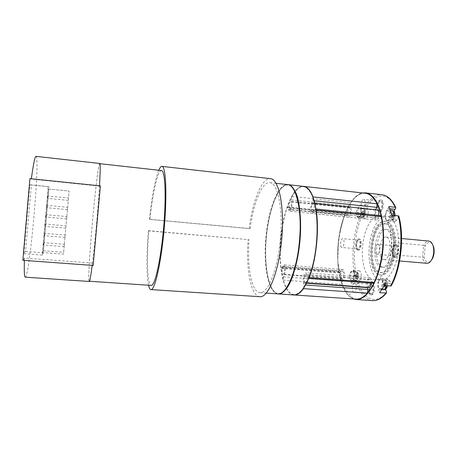 <?xml version="1.0" encoding="UTF-8"?>
<svg xmlns="http://www.w3.org/2000/svg" width="457" height="457" viewBox="0 0 457 457"><rect width="100%" height="100%" fill="white"/><g stroke="black" fill="none" stroke-linecap="round" stroke-linejoin="round"><path stroke-width="0.34" stroke-dasharray="2.29 1.71" d="M432.362 244.009C429.951 241.245 427.586 241.856 425.273 245.849L424.01 257.262C425.496 262.147 427.775 263.398 430.848 261.016M425.273 245.849L423.765 245.329C425.204 242.421 426.912 241.005 428.9 241.079M426.918 263.289L426.575 263.243C424.587 262.718 423.205 260.77 422.428 257.411L423.765 245.329L394.168 242.61C392.592 246.494 392.146 250.573 392.837 254.846L424.01 257.262M392.837 254.846L394.168 242.61M383.634 259.616L383.943 259.667C390.501 260.85 392.626 237.034 385.959 237.046C379.527 235.955 377.191 258.713 383.634 259.616M382.823 267.128C372.158 265.3 376.105 227.763 386.799 229.517C397.898 229.437 394.351 269.259 383.44 267.225L382.823 267.128M381.098 266.985L381.715 267.082C392.569 269.116 396.122 229.265 385.08 229.345C374.432 227.603 370.484 265.163 381.098 266.985M382.88 224.21L385.782 223.696C391.598 224.124 395.916 235.926 394.688 249.236C393.534 262.547 387.193 273.389 381.395 272.766L378.642 271.755M378.35 271.538C368.325 264.9 371.512 229.128 382.555 224.364M384.743 223.593C390.546 224.021 394.848 235.829 393.62 249.139C392.466 262.461 386.136 273.309 380.355 272.686C365.857 272.326 370.399 221.388 384.731 223.593L385.765 223.696M379.213 274.783L380.241 274.965C386.548 275.64 393.471 263.798 394.728 249.225C396.065 234.658 391.346 221.776 385.023 221.331C369.964 218.96 364.298 271.721 379.213 274.783M380.247 274.868L381.281 275.045C387.599 275.72 394.54 263.889 395.796 249.316C397.139 234.761 392.397 221.885 386.056 221.434C370.958 219.057 365.286 271.801 380.247 274.868M379.676 280.118C372.027 277.907 367.508 261.781 369.347 245.512C371.078 229.225 378.91 215.367 386.759 216.161C394.317 216.692 400.024 232.065 398.418 249.551C396.904 267.048 388.57 281.169 381.041 280.358L379.676 280.118M372.763 279.593L374.1 279.838C381.486 280.638 389.69 266.46 391.209 248.911C392.82 231.368 387.25 215.967 379.836 215.447C372.141 214.67 364.429 228.586 362.698 244.918C360.864 261.233 365.263 277.388 372.763 279.593M395.059 257.2L395.219 257.222C398.978 257.874 400.126 244.758 396.316 244.741C392.643 244.118 391.369 256.748 395.059 257.2M379.99 211.831C383.28 212.362 384.703 200.137 381.349 200.08C378.019 199.458 376.557 211.74 379.944 211.825L379.99 211.831M371.198 294.828L371.501 294.891C374.814 295.422 375.534 283.072 372.198 283.134C369.067 282.626 368.091 294.045 371.198 294.828M358.317 250.076L358.431 250.093C361.378 250.636 362.424 239.017 359.425 239.028C356.534 238.508 355.409 249.745 358.317 250.076M358.511 283.351L360.23 280.381C361.973 277.439 361.321 270.784 359.322 270.864L357.631 272.246L356.209 274.943L354.838 275.594L349.222 275.16L351.427 283.494L357.1 283.911L358.511 283.351C364.075 299.826 376.117 305.162 386.599 292.331M362.715 213.945L363.801 217.292L365.177 218.806C367.194 219.257 369.033 212.539 367.736 209.403L366.708 206.621L365.434 205.77L359.756 205.17L355.877 212.448L361.504 213.025L362.715 213.945C354.969 230.722 352.278 256.166 356.209 274.943M393.997 211.14L393.671 211.745C391.849 216.795 392.18 220.148 394.659 221.822L396.996 219.983L398.784 216.047M391.169 285.916L391.318 285.219L389.964 281.135L388.056 279.073C385.308 280.347 384.417 283.626 385.4 288.927L385.525 289.292M384.268 285.682L382.675 280.587L380.807 278.519C378.105 279.798 377.231 283.094 378.179 288.401L379.664 292.748M351.427 283.494L353.524 279.878C355.238 276.925 354.615 270.253 352.65 270.338L350.993 271.726L349.222 275.16M359.128 282.409L352.438 281.912M351.759 280.444L351.947 280.478C354.426 280.906 355.1 271.012 352.593 271.058C350.228 270.647 349.405 279.93 351.759 280.444M358.048 276.011L357.454 275.834L357.608 274.4L357.305 274.314L357.157 275.748L356.563 275.571L356.483 276.291L357.077 276.468L356.923 277.902L357.22 277.993L357.374 276.554L357.974 276.731L358.048 276.011L355.786 275.708L355.94 274.269L355.643 274.183L355.489 275.622L354.895 275.445L354.821 276.159L355.409 276.336L355.552 277.867L355.706 276.428L356.3 276.605L356.38 275.885M357.974 276.731L356.3 276.605M357.454 275.834L355.786 275.708M357.608 274.4L355.94 274.269M357.305 274.314L355.643 274.183M357.157 275.748L355.489 275.622M356.563 275.571L354.895 275.445M356.483 276.291L354.821 276.159M357.077 276.468L355.409 276.336M356.923 277.902L355.26 277.776M357.22 277.993L355.552 277.867M357.374 276.554L355.706 276.428M355.877 212.448L357.151 216.618L358.494 218.132C360.47 218.577 362.292 211.842 361.019 208.7L359.756 205.17M363.058 215.173L356.426 214.493M358.579 217.406C361.053 217.875 362.15 208.004 359.619 207.981C357.128 207.507 356.032 217.366 358.568 217.406L361.915 217.743C359.351 217.703 360.453 207.855 362.967 208.329L364.001 209.3C365.309 211.82 363.743 218.138 361.921 217.743C365.149 216.692 366.154 214.03 364.943 209.752L362.967 208.329L359.619 207.981M363.749 215.007L364.058 215.03L364.212 213.585L364.823 213.63L364.903 212.905L364.286 212.859L364.44 211.408L364.138 211.391L363.983 212.836L363.372 212.791L363.292 213.516L363.903 213.562L363.749 215.007L362.081 214.836L363.229 212.733L362.618 212.688L362.772 211.237L362.464 211.22L362.31 212.665L361.704 212.619L361.63 213.345L362.235 213.39L362.081 214.836M363.903 213.562L362.235 213.39M364.058 215.03L362.384 214.859M364.212 213.585L362.538 213.413M364.823 213.63L363.149 213.459M364.903 212.905L363.229 212.733M364.286 212.859L362.618 212.688M364.44 211.408L362.772 211.237M364.138 211.391L362.464 211.22M363.983 212.836L362.31 212.665M363.372 212.791L361.704 212.619M363.292 213.516L361.63 213.345M388.987 206.518L386.445 210.991C384.651 216.052 384.965 219.417 387.393 221.091L389.69 219.24L391.917 215.053M389.912 208.746L387.753 208.518M387.49 220.291C390.489 220.84 391.723 209.969 388.661 209.917C385.639 209.363 384.4 220.217 387.479 220.291L391.112 220.657C388.01 220.582 389.25 209.746 392.3 210.3M392.534 215.995L393.277 216.052L393.1 217.641L393.471 217.669L393.643 216.075L394.391 216.132L394.477 215.333L393.734 215.281L393.905 213.687L393.534 213.659L393.363 215.253L392.62 215.201L392.534 215.995L390.724 215.807L391.46 215.864L391.289 217.458L391.655 217.486L391.832 215.893L392.569 215.95L392.654 215.15L391.917 215.093L392.089 213.499L391.718 213.47L391.546 215.064L390.809 215.013L390.724 215.807M392.62 215.201L390.809 215.013M393.277 216.052L391.46 215.864M393.1 217.641L391.289 217.458M393.471 217.669L391.655 217.486M393.643 216.075L391.832 215.893M394.391 216.132L392.569 215.95M394.477 215.333L392.654 215.15M393.734 215.281L391.917 215.093M393.905 213.687L392.089 213.499M393.534 213.659L391.718 213.47M393.363 215.253L391.546 215.064M390.895 283.728L383.577 283.186M379.996 289.401L380.247 289.447C383.252 289.927 383.926 279.021 380.892 279.067C378.042 278.599 377.156 288.755 379.996 289.401M386.799 284.78L386.079 284.562L386.251 282.98L385.885 282.877L385.714 284.454L385 284.243L384.914 285.031L385.628 285.248L385.457 286.825L385.822 286.933L385.994 285.351L386.713 285.568L386.799 284.78L384.263 284.431L384.434 282.849L384.074 282.74L383.903 284.323L383.189 284.111L383.103 284.9L383.817 285.111L383.646 286.693L384.006 286.802L384.177 285.219L384.897 285.436L384.983 284.642M386.713 285.568L384.897 285.436M386.079 284.562L384.263 284.431M386.251 282.98L384.434 282.849M385.885 282.877L384.074 282.74M385.714 284.454L383.903 284.323M385 284.243L383.189 284.111M384.914 285.031L383.103 284.9M385.628 285.248L383.817 285.111M385.457 286.825L383.646 286.693M385.822 286.933L384.006 286.802M385.994 285.351L384.177 285.219M373.26 283.209L372.518 282.363L371.65 279.753L369.844 277.685C367.314 278.839 366.423 282.043 367.171 287.299M355.94 299.124C350.125 298.427 345.521 293.525 342.127 284.414L342.333 281.164L343.39 279.118C345.064 276.148 344.481 269.453 342.573 269.544L340.968 270.944L339.608 272.943L338.951 271.841C335.975 253.669 338.443 230.185 345.104 213.716L345.903 212.876L347.109 215.601L348.4 217.115C350.313 217.555 352.101 210.786 350.879 207.638L350.37 206.147L350.799 202.731C355.363 196.047 360.219 192.888 365.372 193.254M375.568 209.752L375.523 209.843C373.769 214.939 374.06 218.315 376.408 219.983L378.642 218.12L379.55 216.361L380.47 215.601M348.6 215.298L348.594 215.293C346.703 215.276 347.543 207.649 349.399 208.015C351.284 208.026 350.445 215.641 348.6 215.298L289.767 209.329C291.263 209.643 292.086 201.834 290.561 201.863C289.07 201.537 288.241 209.346 289.767 209.329L289.778 209.329M378.607 215.413C378.116 217.092 377.453 217.949 376.637 217.978L376.625 217.978C374.329 217.932 375.283 209.54 377.533 209.957M341.796 278.61C340.037 278.222 340.676 271.041 342.436 271.361C344.31 271.315 343.778 278.959 341.933 278.633L341.796 278.61M369.336 287.453L369.153 287.419C367.034 286.939 367.714 279.078 369.844 279.433C370.793 279.678 371.301 280.889 371.364 283.066M305.03 282.786L305.185 282.82C306.995 283.157 307.584 274.508 305.75 274.588C304.025 274.257 303.322 282.323 305.03 282.786M303.779 288.047L303.951 284.871L303.499 283.014C302.488 279.284 304.008 272.441 305.779 272.789L307.207 274.88L307.864 277.548L308.452 278.399L308.829 278.199M315.993 209.306L315.598 208.94L314.839 209.734L314.068 211.562L312.217 213.522C310.343 211.859 310.166 208.403 311.691 203.148L312.771 200.572L313.171 197.658M348.4 217.115L289.578 211.191C291.12 211.602 292.691 204.639 291.766 201.446L291.383 199.938L291.795 196.43C295.576 189.564 299.529 186.21 303.659 186.382M289.578 211.191L288.561 209.672L287.642 206.912L286.979 207.786L345.104 213.716M342.573 269.544L283.86 264.911L281.398 268.442L280.895 267.322C278.839 248.797 281.284 224.764 286.979 207.786M283.86 264.911C285.402 264.786 285.745 271.629 284.334 274.691L283.443 276.799L283.214 280.13L342.127 284.414M293.982 294.971C289.344 294.262 285.751 289.315 283.214 280.13M303.825 287.916C294.816 298.987 287.904 296.107 283.089 279.278L281.055 268.065C278.81 249.219 281.341 224.347 287.287 207.147L291.503 197.201C299.546 183 306.773 183.194 313.182 197.784M278.136 293.902L276.222 293.337C267.665 288.904 263.678 262.284 266.414 235.686C269.047 209.072 278.182 185.091 287.31 184.617L287.876 184.628M284.026 290.96C281.289 293.491 278.701 294.154 276.262 292.948C267.762 288.561 263.798 262.129 266.517 235.709C269.133 209.272 278.21 185.462 287.27 185.011C289.372 184.948 291.332 186.13 293.154 188.57M89.058 280.758C87.213 272.886 96.895 165.811 99.666 163.732L99.769 163.68C100.9 163.189 99.592 189.923 96.667 222.65C93.759 255.377 90.32 281.923 89.292 281.249L89.058 280.758M161.481 170.552L161.155 170.575C157.482 171.301 152.581 193.808 149.896 219.44L250.145 228.683C253.212 204.062 261.381 182.806 269.173 182.6L269.864 182.623C277.753 182.949 283.163 208.586 280.404 239.028C277.736 269.481 267.876 293.76 260.056 292.697C251.561 292.331 246.957 266.791 249.048 239.679L148.822 230.882C146.463 259.033 147.291 285.334 151.244 285.402M149.896 219.44L149.468 219.286C151.97 196.27 155.072 179.927 158.768 170.25M148.525 285.219C146.406 276.131 146.48 253.738 148.399 230.665L148.822 230.882M148.399 230.665L249.048 239.679M149.468 219.286L249.202 228.489C252.527 201.149 261.792 177.499 270.424 178.636M259.902 296.713C250.699 296.307 245.797 268.562 248.105 239.422M250.145 228.683L249.202 228.489M100.391 185.896L99.489 185.805M99.786 163.469C97.044 162.703 86.436 281.74 89.275 281.461M92.194 265.374L92.485 263.078L93.171 265.443M92.485 263.078L24.461 258.051L22.85 260.307M99.472 186.085L31.305 179.07L31.339 178.784M35.994 156.363C40.393 156.431 29.568 277.902 25.226 277.171M24.381 260.421L24.461 258.051M29.916 178.636L31.305 179.07M31.344 184.988L29.808 184.737L23.833 253.726L25.581 251.464L31.344 184.988L49.07 186.776L48.208 186.593L42.204 255.115L43.278 252.818L49.07 186.776M25.581 251.464L43.278 252.818M29.808 184.737L48.208 186.593M23.833 253.726L42.204 255.115M42.507 252.55L43.381 250.744L48.79 189.055L48.082 188.975L42.507 252.55L63.483 254.155L69.093 191.072L63.483 254.155M48.082 188.975L69.093 191.072M43.381 250.744L63.729 252.31M48.79 189.055L69.173 191.089M66.025 225.832L65.819 228.146L66.025 225.832M68.499 198.041L68.293 200.36L68.499 198.041L47.711 196.019L47.505 198.355L47.711 196.019M65.208 235.075L64.997 237.383L65.208 235.069L44.438 233.338L44.232 235.669L44.438 233.338M66.853 216.578L66.642 218.892L66.853 216.578L46.071 214.699L45.866 217.029L46.071 214.699M67.676 207.312L67.47 209.632L67.676 207.312L46.888 205.364L46.683 207.701L46.888 205.364M64.386 244.306L64.18 246.614L64.386 244.301L43.626 242.638L43.415 244.969L43.621 242.644M45.254 224.021L45.049 226.358L45.254 224.021L66.031 225.827M312.439 211.46C314.25 211.825 315.176 203.205 313.319 203.222C311.497 202.845 310.566 211.46 312.428 211.46L312.439 211.46M283.054 274.194L283.169 274.223C284.654 274.52 285.225 266.699 283.717 266.774C282.3 266.482 281.643 273.834 283.054 274.194M357.66 250.019C354.758 249.688 355.883 238.445 358.768 238.971C361.761 238.954 360.71 250.579 357.768 250.036L357.66 250.019M357.78 248.876C355.477 248.625 356.369 239.697 358.659 240.114C361.03 240.102 360.202 249.322 357.865 248.888L357.78 248.876M341.853 247.477C339.66 247.237 340.551 238.246 342.727 238.651C344.989 238.634 344.15 247.911 341.933 247.488L341.853 247.477M370.507 294.782C367.405 294 368.382 282.575 371.501 283.083C374.837 283.02 374.112 295.376 370.81 294.845L370.507 294.782M370.633 293.577C368.171 292.971 368.942 283.888 371.421 284.3C374.066 284.248 373.495 294.045 370.873 293.628L370.633 293.577M353.867 292.406C351.524 291.806 352.307 282.666 354.661 283.066C357.18 283.003 356.586 292.868 354.095 292.457L353.867 292.406M379.293 211.757L379.247 211.757C375.865 211.671 377.333 199.383 380.652 200.006C384 200.063 382.583 212.288 379.293 211.757M379.424 210.546L379.384 210.54C376.705 210.471 377.865 200.726 380.498 201.223C383.155 201.269 382.035 210.951 379.424 210.546M362.641 208.786L362.607 208.78C360.053 208.729 361.207 198.909 363.715 199.395C366.24 199.423 365.126 209.18 362.641 208.786M394.328 257.137C390.644 256.685 391.917 244.055 395.585 244.672C399.389 244.689 398.236 257.811 394.488 257.16L394.328 257.137M394.465 255.851C391.546 255.509 392.552 245.466 395.459 245.963C398.475 245.98 397.567 256.383 394.591 255.869L394.465 255.851M376.757 254.321C373.969 253.989 374.974 243.878 377.75 244.358C380.624 244.358 379.704 254.84 376.871 254.338L376.757 254.321M395.751 208.095C388.381 191.82 375.563 192.643 366.708 206.621M391.318 285.219C400.88 268.27 404.359 236.612 398.778 216.704M385.4 288.927L378.179 288.401M372.489 300.615C365.874 299.792 360.744 294.222 357.1 283.911M365.434 205.77C370.501 198.007 375.997 194.322 381.926 194.711M354.838 275.594C350.793 256.348 353.552 230.225 361.504 213.025M364.629 192.837C344.732 192.106 330.537 251.956 341.55 282.774C344.978 293.131 349.839 298.718 356.146 299.524M360.23 280.381L353.524 279.878M357.631 272.246L350.993 271.726M355.1 280.695C352.718 280.175 353.547 270.91 355.934 271.321L357.14 272.566C357.985 276.805 357.368 279.524 355.289 280.729L355.1 280.695M358.214 274.029C357.225 271.521 355.323 275.788 356.317 278.262C357.294 280.804 359.231 276.525 358.214 274.029M363.801 217.292L357.151 216.618M367.736 209.403L361.019 208.7M365.069 210.917C364.04 208.655 362.098 213.27 363.126 215.493C364.138 217.789 366.114 213.151 365.069 210.917M393.671 211.745L386.445 210.991M396.996 219.983L389.69 219.24M394.14 215.281C393.711 218.64 392.706 220.428 391.123 220.657L391.112 220.657C393.517 220.485 394.888 218.732 395.225 215.396M394.659 213.145C393.391 210.648 391.089 215.715 392.352 218.172C393.597 220.708 395.945 215.618 394.659 213.145M389.964 281.135L382.675 280.587M383.886 289.709L383.629 289.658C380.761 289.013 381.646 278.873 384.526 279.341L386.016 280.758L386.451 285.842M387.13 282.346C385.902 279.541 383.652 284.197 384.874 286.956C386.079 289.795 388.376 285.128 387.13 282.346M354.238 299.009C342.464 295.879 335.735 270.304 338.134 244.181C340.391 218.046 351.542 194.065 363.686 193.065M307.207 274.88L371.65 279.753M307.864 277.548L372.518 282.363M314.839 209.734L379.55 216.361M314.068 211.562L378.642 218.12M311.691 203.148L375.523 209.843M312.771 200.572L314.142 200.714M291.795 196.43L350.799 202.731M291.383 199.938L350.37 206.147M291.766 201.446L350.879 207.638M288.561 209.672L347.109 215.601M288.036 207.512L346.406 213.47M280.895 267.322L338.951 271.841M281.918 267.865L340.237 272.395M282.535 266.374L340.968 270.944M284.334 274.691L343.39 279.118M283.443 276.799L342.333 281.164M303.951 284.871L305.647 284.997M303.499 283.014L306.573 283.237M293.874 294.965C283.797 294.114 278.159 267.796 280.507 240.176C282.706 212.551 292.611 186.747 302.745 186.336L303.551 186.37M277.947 293.897C268.51 293.086 263.398 266.648 265.768 238.868C268.002 211.083 277.433 185.068 286.933 184.577L287.687 184.605M383.943 259.667L399.607 260.987M385.959 237.046L401.612 238.514M381.715 267.082L383.44 267.225M385.08 229.345L386.799 229.517M381.395 272.766L380.355 272.686M386.056 221.434L385.023 221.331M381.281 275.045L380.241 274.965M374.1 279.838L381.041 280.358M379.836 215.447L386.759 216.161M359.322 270.864L352.65 270.338M351.947 280.478L355.289 280.729C357.34 280.358 359.533 279.038 358.134 273.035L355.934 271.321L352.593 271.058M365.177 218.806L358.494 218.132M394.659 221.822L387.393 221.091M388.661 209.917L390.409 210.1M388.056 279.073L380.807 278.519M380.247 289.447L381.972 289.572M380.892 279.067L384.526 279.341L387.045 281.209C387.713 283.163 387.873 284.734 387.525 285.922M362.898 192.98C355.3 194.95 348.982 202.811 343.938 216.561L339.283 234.972L338.38 241.564L337.786 261.45L342.681 286.151L353.45 298.958M369.844 279.433L305.75 274.588M306.727 282.929L305.185 282.82M308.452 278.399L308.738 278.422M315.598 208.94L315.941 208.975M376.408 219.983L312.217 213.522M287.642 206.912L345.903 212.876M281.398 268.442L339.608 272.943M369.844 277.685L305.779 272.789M260.056 292.697L266.288 293.114M269.864 182.623L276.079 183.314M64.18 246.614L43.415 244.969M67.47 209.632L46.683 207.701M66.642 218.892L45.866 217.029M64.997 237.383L44.232 235.669M68.293 200.36L47.505 198.355M65.819 228.146L45.049 226.358M314.839 203.382L313.319 203.222M376.625 217.978L312.428 211.46M342.436 271.361L283.717 266.774M341.933 278.633L283.169 274.223M349.399 208.015L290.561 201.863M359.425 239.028L358.768 238.971M358.431 250.093L357.768 250.036M358.659 240.114L342.727 238.651M357.865 248.888L341.933 247.488M372.198 283.134L371.501 283.083M371.501 294.891L370.81 294.845M371.421 284.3L354.661 283.066M370.873 293.628L354.095 292.457M381.349 200.08L380.652 200.006M379.944 211.825L379.247 211.757M380.498 201.223L363.715 199.395M379.384 210.54L362.607 208.78M396.316 244.741L395.585 244.672M395.219 257.222L394.488 257.16M395.459 245.963L377.75 244.358M394.591 255.869L376.871 254.338"/><path stroke-width="0.69" d="M430.848 261.016L432.648 258.325C434.201 254.652 434.538 250.87 433.659 246.98L432.362 244.009M401.612 238.514L428.9 241.079C430.86 241.359 432.293 243.095 433.202 246.289C434.179 250.619 433.802 254.829 432.076 258.919C430.62 261.901 428.9 263.363 426.918 263.289L399.607 260.987M378.642 271.755L378.35 271.538M382.555 224.364L382.88 224.21M391.181 285.922C401.035 268.607 404.571 236.378 398.801 216.041L391.917 215.053L388.987 206.518L395.722 207.432L395.751 208.095L393.997 211.14M385.525 289.292L386.599 292.331L386.399 293.046L379.664 292.748L384.268 285.682L391.169 285.916M394.997 209.283L389.912 208.746M367.171 287.299L367.862 289.435L367.388 293.12C363.555 297.364 359.739 299.369 355.94 299.124L293.982 294.971M303.659 186.382L365.372 193.254C369.827 193.774 373.706 197.287 377.008 203.805L376.797 207.352L375.568 209.752M315.941 208.975L380.47 215.601L381.229 216.681C385.577 236.275 382.4 265.431 374.123 282.449L373.26 283.209L308.738 278.422M314.839 203.382L377.533 209.957C378.819 210.574 379.173 212.391 378.607 215.413M371.364 283.066C371.198 285.756 370.524 287.219 369.336 287.453L306.727 282.929M315.993 209.306L316.198 210.031C319.357 230.025 316.215 260.022 309.161 277.605L308.829 278.199M303.774 186.393C307.378 186.816 310.457 190.329 313.011 196.927L313.171 197.658M303.779 288.047L303.494 288.653C300.3 293.068 297.17 295.176 294.097 294.976M313.182 197.784L315.97 209.255C319.392 229.465 316.13 260.576 308.789 278.244L303.825 287.916M287.876 184.628L288.064 184.645C296.616 185.056 302.683 210.568 299.946 240.77C297.301 270.978 286.819 295.022 278.324 293.92L278.136 293.902M293.154 188.57C306.521 202.799 299.701 279.318 284.026 290.96M89.475 281.261L151.244 285.402C154.843 286.225 160.733 260.513 163.555 228.614C166.417 196.716 165.171 170.37 161.481 170.552L99.952 163.703M158.768 170.25C159.904 167.605 160.961 166.314 161.944 166.382C165.891 166.171 167.256 194.362 164.177 228.666C161.138 262.975 154.814 290.486 150.964 289.584C149.982 289.481 149.171 288.024 148.525 285.219M161.944 166.382L270.424 178.636C278.856 178.978 284.688 206.415 281.729 239.148C278.856 271.886 268.259 297.861 259.902 296.713L150.964 289.584M99.489 185.805C100.334 171.181 100.431 163.732 99.786 163.469L35.994 156.363C34.943 156.437 33.39 163.909 31.339 178.784M24.381 260.421C24.084 271.452 24.364 277.033 25.226 277.171L89.275 281.461C89.835 281.415 90.806 276.057 92.194 265.374M93.171 265.443L100.391 185.896L29.916 178.636L22.85 260.307L93.171 265.443M385.839 293.183C381.418 298.421 376.968 300.9 372.489 300.615L356.146 299.524C365.16 300.272 375.563 286.35 380.544 264.586C385.559 242.867 384.057 216.938 377.396 203.565C374.06 196.973 370.147 193.42 365.646 192.894L364.629 192.837M398.161 215.698C403.942 236.103 400.355 268.79 390.507 286.139M362.898 192.98L365.646 192.894L381.926 194.711C387.09 195.322 391.506 199.481 395.168 207.175M390.409 210.1L392.3 210.3L393.563 211.374L394.14 215.281M386.451 285.842C385.948 288.333 385.097 289.624 383.886 289.709C385.537 289.887 386.753 288.624 387.525 285.922M363.686 193.065C368.833 192.751 373.3 196.304 377.094 203.731C383.949 217.481 385.251 244.564 379.733 266.528C374.249 288.544 363.269 301.471 354.238 299.009M309.161 277.605L374.123 282.449M316.198 210.031L381.229 216.681M314.142 200.714L376.797 207.352M313.011 196.927L377.008 203.805M303.494 288.653L367.388 293.12M305.647 284.997L367.862 289.435M306.573 283.237L367.268 287.619M303.551 186.37C307.275 186.81 310.434 190.54 313.022 197.561C317.981 211.283 318.552 237.543 314.068 259.502C309.606 281.501 301.037 295.588 293.874 294.965C301.146 295.593 309.732 281.558 314.21 259.576C318.712 237.634 318.146 211.374 313.159 197.635C310.549 190.575 307.344 186.822 303.551 186.37L288.064 184.645M287.687 184.605C296.227 185.016 302.283 210.528 299.541 240.736C296.896 270.95 286.425 294.999 277.947 293.897C286.71 294.988 297.159 270.961 299.815 240.765C302.54 210.568 296.507 185.074 287.687 184.605L276.079 183.314M433.659 246.98L433.202 246.289M432.648 258.325L432.076 258.919M395.733 207.427C391.997 199.629 387.393 195.39 381.926 194.711M395.225 215.396L394.517 211.808L392.3 210.3M381.972 289.572L383.886 289.709M386.411 293.057C381.881 298.375 377.242 300.895 372.489 300.615M353.45 298.958L356.146 299.524M278.324 293.92L293.874 294.965M266.288 293.114L277.947 293.897"/></g></svg>
